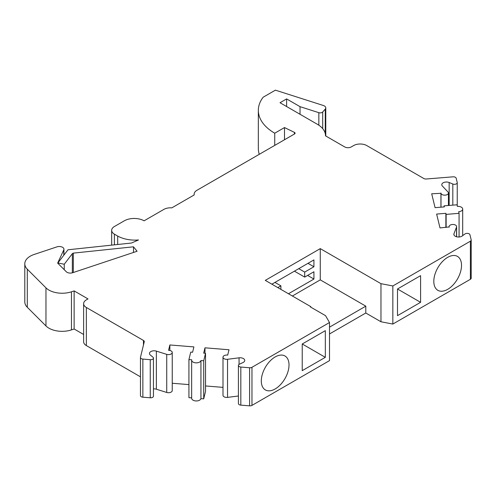 <?xml version="1.0" encoding="UTF-8"?>
<svg xmlns="http://www.w3.org/2000/svg" width="496" height="496" viewBox="0 0 496 496"><rect width="100%" height="100%" fill="white"/><g stroke="black" fill="none" stroke-linecap="round" stroke-linejoin="round"><path stroke-width="0.74" d="M449.153 205.437L449.153 182.516L452.817 184.016A2.802 1.618 0 0 0 455.725 184.134A2.802 1.618 0 0 0 457.238 182.702A2.802 1.618 0 0 0 457.213 182.478L456.171 178.207A2.802 1.618 0 0 0 453.009 176.83L426.25 179A2.802 1.618 0 0 1 423.882 178.548L366.786 145.582A9.331 5.388 0 0 0 353.586 145.582L351.28 146.915A4.669 2.691 0 0 1 344.677 146.915L325.5 135.842A27.993 16.163 0 0 0 325.5 135.681A27.993 16.163 0 0 0 317.304 124.248L280.017 102.722L286.614 98.915L300.03 106.659L318.847 112.679A2.802 1.618 0 0 0 322.698 112.003L325.271 109.089A4.669 2.691 0 0 0 325.779 107.861A4.669 2.691 0 0 0 323.38 105.505L275.398 90.154L263.165 97.216A55.986 32.327 0 0 0 258.335 110.341L258.335 148.44A55.986 32.327 0 0 0 259.272 154.318M73.315 272.515L73.315 253.121L133.492 246.81L137.094 251.255L72.664 272.732A4.669 2.691 0 0 1 66.29 271.746L57.654 263.103L63.779 249.897A4.669 2.691 0 0 0 63.941 249.197A4.669 2.691 0 0 0 56.941 246.865L34.131 254.467A18.662 10.776 0 0 0 24.8 263.798L24.8 301.897A18.662 10.776 0 0 0 27.299 307.284L45.961 325.946A18.662 10.776 0 0 0 71.455 329.89L74.133 328.997L83.619 334.478M24.8 263.798A18.662 10.776 0 0 0 27.299 269.185L45.961 287.854A18.662 10.776 0 0 0 71.455 291.797L74.133 290.904L88.003 298.914L86.354 299.863A9.331 5.388 0 0 0 83.619 303.676L83.619 341.769A9.331 5.388 0 0 0 86.354 345.582L140.455 376.817M140.486 395.362A2.802 1.618 0 0 0 140.455 395.585A2.802 1.618 0 0 0 142.867 397.191L150.263 397.786A2.802 1.618 0 0 0 153.45 396.186L153.45 358.093A2.802 1.618 0 0 0 152.929 357.157L150.325 355.037A4.669 2.691 0 0 1 149.463 353.481A4.669 2.691 0 0 1 156.358 351.112L166.73 354.361A3.732 2.158 0 0 0 172.242 352.47A3.732 2.158 0 0 0 169.031 350.337L168.566 350.294L169.868 344.962L193.893 346.909L192.591 352.247L190.743 352.098L188.926 359.563L191.698 359.792A4.669 2.691 0 0 0 191.654 360.164A4.669 2.691 0 0 0 195.994 362.855A4.669 2.691 0 0 0 200.936 360.542L203.713 360.766L205.53 353.295L203.682 353.146L204.978 347.814L229.003 349.761L227.701 355.111A3.732 2.158 0 0 0 222.995 357.194A3.732 2.158 0 0 0 227.534 359.296L239.06 357.821A4.669 2.691 0 0 1 244.733 360.449A4.669 2.691 0 0 1 242.978 362.557L239.463 364.176A2.802 1.618 0 0 0 238.409 365.44A2.802 1.618 0 0 0 240.82 367.04L249.6 367.753A2.802 1.618 0 0 0 251.968 367.294L329.505 322.53L325.543 315.673L310.366 306.912L310.812 306.658L310.812 307.167M172.242 352.47L172.242 390.563A3.732 2.158 0 0 1 166.73 392.46L156.358 389.205A4.669 2.691 0 0 0 153.45 388.907M172.242 383.253L188.926 384.605M188.926 359.563L188.926 397.662L191.654 397.885M191.654 360.164L191.654 398.263A4.669 2.691 0 0 0 195.994 400.948A4.669 2.691 0 0 0 200.936 398.635L203.713 398.858L205.53 391.394L205.53 353.295M205.53 385.95L222.995 387.37M222.995 357.194L222.995 395.287A3.732 2.158 0 0 0 227.534 397.389L238.409 396M238.409 365.44L238.409 403.533A2.802 1.618 0 0 0 240.82 405.133L249.6 405.846A2.802 1.618 0 0 0 251.968 405.393L329.505 360.629L329.505 322.53M329.505 333.963L365.794 313.007L380.971 321.768L392.844 324.055L470.382 279.291A2.802 1.618 0 0 0 471.2 278.151L471.2 240.052A2.802 1.618 0 0 0 471.175 239.828L469.941 234.757A2.802 1.618 0 0 0 467.908 233.424A2.802 1.618 0 0 0 464.981 233.976L462.173 236.003A4.669 2.691 0 0 1 456.983 236.865A4.669 2.691 0 0 1 453.859 234.323A4.669 2.691 0 0 1 453.97 233.74L456.525 227.087A3.732 2.158 0 0 0 456.611 226.622A3.732 2.158 0 0 0 452.879 224.465A3.732 2.158 0 0 0 449.147 226.622A3.732 2.158 0 0 0 449.184 226.92L440.008 227.937L436.635 214.067L445.873 213.317L446.133 214.384L459.067 213.336L458.682 211.736A4.669 2.691 0 0 0 462.694 209.064A4.669 2.691 0 0 0 457.38 206.398L456.99 204.798L444.056 205.846L444.317 206.913L435.073 207.663L431.7 193.793L441 193.31A3.732 2.158 0 0 0 444.962 195.164A3.732 2.158 0 0 0 448.434 193.012A3.732 2.158 0 0 0 447.981 191.983L442.345 185.994A4.669 2.691 0 0 1 441.781 184.71A4.669 2.691 0 0 1 444.304 182.317A4.669 2.691 0 0 1 449.153 182.516M329.505 327.168L365.794 306.15L320.267 279.868L320.267 248.626L380.971 283.675L392.844 285.963L470.382 241.199A2.802 1.618 0 0 0 471.2 240.052M320.267 248.626L265.286 280.37L310.812 306.658M83.619 303.676A9.331 5.388 0 0 0 86.354 307.483L143.456 340.448A2.802 1.618 0 0 1 144.274 341.595A2.802 1.618 0 0 1 144.243 341.818L140.486 357.269A2.802 1.618 0 0 0 140.455 357.492A2.802 1.618 0 0 0 142.867 359.092L150.263 359.693A2.802 1.618 0 0 0 153.45 358.093M73.315 253.121A1.947 1.122 0 0 0 72.342 253.679L64.244 264.244L57.877 262.954L67.983 249.786L131.508 243.021L138.52 239.952L136.09 240.107A24.85 14.347 0 0 1 117.695 236.059L114.396 234.149A9.331 5.388 0 0 1 111.662 230.342A9.331 5.388 0 0 1 114.396 226.529L124.298 220.819A14 8.079 0 0 1 144.088 220.819L163.885 209.386A9.331 5.388 0 0 1 171.802 207.867L194.24 194.916A9.331 5.388 0 0 1 194.141 194.153A9.331 5.388 0 0 1 196.875 190.34L294.531 133.963A1.866 1.079 0 0 0 295.077 133.201A1.866 1.079 0 0 0 294.413 132.376L284.493 127.565L274.734 133.201A55.986 32.327 0 0 1 258.335 110.341M300.03 106.659L300.03 114.278M274.734 145.39L274.734 133.201M284.493 139.76L284.493 127.565M117.695 244.491L117.695 236.059M136.09 241.013L136.09 240.107M57.877 263.326L57.877 262.954M64.244 269.694L64.244 264.244M133.492 252.452L133.492 246.81M74.133 328.997L74.133 290.904M169.868 350.461L169.868 344.962M200.936 398.635L200.936 360.542M203.713 398.858L203.713 360.766M204.978 353.251L204.978 347.814M302.231 343.988L302.231 370.655L325.326 357.325L325.326 330.658L302.231 343.988L325.326 357.325M289.019 364.957A19.598 11.315 120 0 0 284.958 355.985A19.598 11.315 120 0 0 269.855 361.231A19.598 11.315 120 0 0 261.305 380.953A19.598 11.315 120 0 0 265.36 389.924A19.598 11.315 120 0 0 280.463 384.673A19.598 11.315 120 0 0 289.019 364.957M365.794 313.007L365.794 306.15M320.267 279.868L292.38 296.013M271.882 284.183L313.925 259.904L313.925 266.761L307.985 263.333M277.822 287.612L280.891 285.839L280.891 289.379M313.925 266.761L304.693 272.093L304.693 277.097L313.925 271.765L313.925 279.056L288.461 293.756M380.971 321.768L380.971 283.675M392.844 324.055L392.844 285.963M420.589 275.658L397.494 288.988L397.494 315.654L420.589 302.324L420.589 275.658M461.522 265.36A19.598 11.315 120 0 0 457.461 256.389A19.598 11.315 120 0 0 442.364 261.64A19.598 11.315 120 0 0 433.808 281.362A19.598 11.315 120 0 0 437.869 290.327A19.598 11.315 120 0 0 452.966 285.082A19.598 11.315 120 0 0 461.522 265.36M420.589 302.324L397.494 288.988M280.891 285.839L274.951 282.41M313.925 279.056L307.613 275.41M304.693 277.097L294.419 271.169M304.693 272.093L298.753 268.665M286.614 98.915L286.614 106.535M440.938 207.192L440.938 193.043M444.056 206.937L444.056 205.846M459.067 237.001L459.067 213.336M446.133 227.441L446.133 214.384M445.873 227.466L445.873 213.317M318.847 112.679L318.847 125.221M322.698 128.631L322.698 112.003M325.271 133.616L325.271 109.089M294.413 134.032L294.413 132.376M114.396 244.844L114.396 234.149M72.342 272.825L72.342 253.679M63.779 255.26L63.779 249.897M27.299 307.284L27.299 269.185M45.961 325.946L45.961 287.854M71.455 329.89L71.455 291.797M86.354 345.582L86.354 307.483M143.456 345.073L143.456 340.448M142.867 397.191L142.867 359.092M150.263 397.786L150.263 359.693M156.358 389.205L156.358 351.112M166.73 392.46L166.73 354.361M227.534 397.389L227.534 359.296M239.06 364.405L239.06 357.821M240.82 405.133L240.82 367.04M249.6 405.846L249.6 367.753M251.968 405.393L251.968 367.294M470.382 279.291L470.382 241.199M453.97 234.906L453.97 233.74M456.525 236.759L456.525 227.087M452.817 205.139L452.817 184.016M441 207.185L441 193.31M325.779 136.003L325.779 107.861M194.141 194.965L194.141 194.153M111.662 245.136L111.662 230.342M63.941 255.056L63.941 249.197M140.455 395.585L140.455 357.492M456.611 236.784L456.611 226.622M449.147 227.199L449.147 226.622M457.238 205.815L457.238 182.702M448.434 205.493L448.434 193.012M462.694 235.625L462.694 209.064"/></g></svg>
